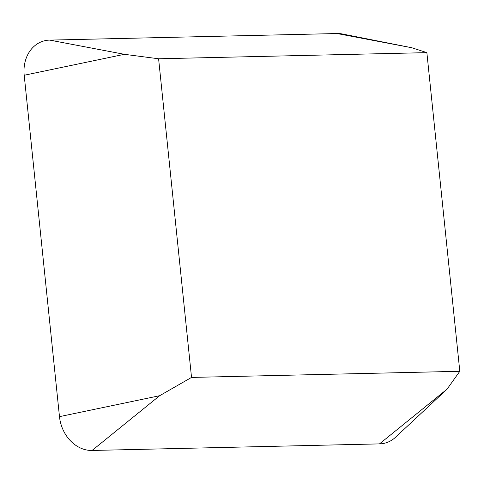 <?xml version="1.0" encoding="UTF-8"?>
<svg xmlns="http://www.w3.org/2000/svg" width="484" height="484" viewBox="0 0 484 484"><rect width="100%" height="100%" fill="white"/><g stroke="black" fill="none" stroke-linecap="round" stroke-linejoin="round"><path stroke-width="0.73" d="M459.8 371.295L191.531 377.423L158.601 58.776L426.87 52.641L459.8 371.295L447.083 389.13L395.476 437.294A34.915 28.738 -105.9 0 1 379.486 443.895L92.075 450.465A34.915 28.738 -105.9 0 1 59.478 416.645L24.2 75.256A34.915 28.738 -105.9 0 1 49.67 40.105L337.082 33.535A34.915 28.738 -105.9 0 1 342.563 34.019L411.805 47.741L426.87 52.641M92.075 450.465L159.672 395.7L191.531 377.423M24.2 75.256L124.394 54.311L158.601 58.776M379.486 443.895L447.083 389.13M59.478 416.645L159.672 395.7M49.67 40.105L124.394 54.311M337.082 33.535L411.805 47.741"/></g></svg>
